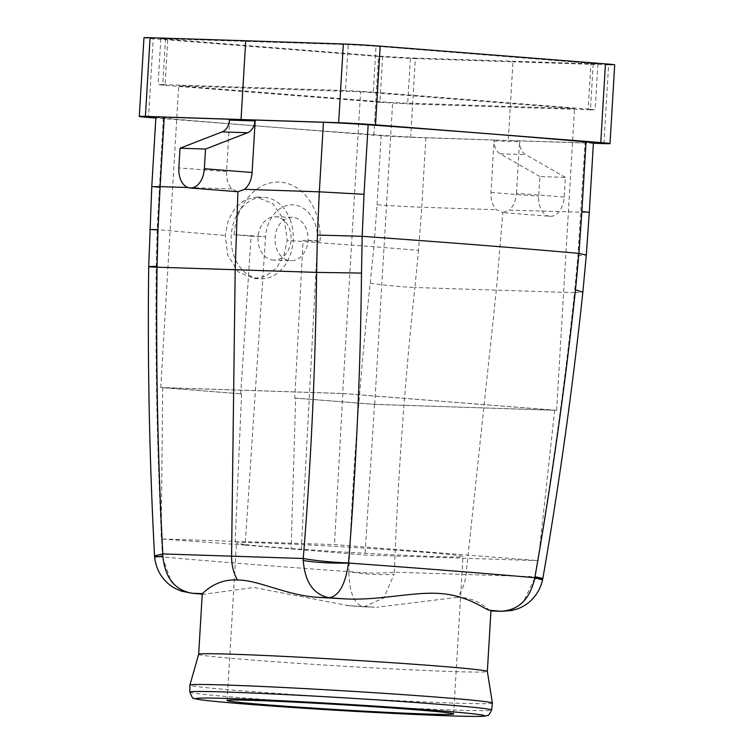 <?xml version="1.0" encoding="UTF-8"?>
<svg xmlns="http://www.w3.org/2000/svg" width="754" height="754" viewBox="0 0 754 754"><rect width="100%" height="100%" fill="white"/><g stroke="black" fill="none" stroke-linecap="round" stroke-linejoin="round"><path stroke-width="0.57" stroke-dasharray="3.77 2.83" d="M243.985 544.445A113.439 2.573 3.4 0 1 236.483 543.069A113.439 2.573 3.4 0 1 329.187 546.047A113.439 2.573 3.4 0 1 455.463 555.151A113.439 2.573 3.4 0 1 462.965 556.527A113.439 2.573 3.4 0 1 370.261 553.559A113.439 2.573 3.4 0 1 243.985 544.445M492.4 703.096A151.526 3.44 3.4 0 1 310.403 695.65A151.526 3.44 3.4 0 1 189.895 685.122M198.66 654.312L198.66 654.302A144.598 3.28 -176.6 0 0 198.66 654.312A144.598 3.28 -176.6 0 0 249.499 659.844A144.598 3.28 -176.6 0 0 313.664 664.368A144.598 3.28 -176.6 0 0 487.348 671.465L487.348 671.456M202.261 593.7A144.598 3.28 -176.6 0 0 203.844 594.284L253.796 587.479L348.508 605.669A144.598 3.28 -176.6 0 0 374.512 607.159L364.078 606.8L383.786 597.922L394.106 574.18C380.704 575.227 365.615 574.388 348.838 571.664L348.848 571.532C352.589 475.567 359.715 379.469 370.223 283.231L373.88 246.699L377.047 204.768A36.805 0.839 -176.6 0 0 421.74 207.237L418.536 250.385L373.89 246.699A657.252 14.91 -176.6 0 1 287.208 240.309L283.975 255.323L276.567 267.821L266.124 275.973L254.258 278.575L238.283 271.958L227.727 255.22L225.229 235.427L228.283 220.366L235.22 207.859L245.144 199.706L256.737 197.114L273.042 203.721L284.39 220.507L287.208 240.309M155.899 117.143A36.805 0.839 -176.6 0 0 163.316 118.086A657.252 14.91 -176.6 0 0 381.175 135.239A36.805 0.839 -176.6 0 0 425.878 137.709L494.096 139.999L490.986 192.468C490.703 199.923 492.541 205.682 496.49 209.744L502.824 212.59L496.33 290.224L466.019 574.557C465.02 583.351 462.136 590.947 457.367 597.328C478.686 597.243 489.695 611.607 490.863 610.947A144.598 3.28 -176.6 0 0 490.948 610.853M163.316 118.086L157.143 229.64L156.238 266.388C155.164 363.362 157.247 460.185 162.496 556.857L154.542 555.877M162.496 556.857L154.627 557.187M191.167 593.209L180.272 589.779L171.158 581.871L162.506 556.989A638.761 14.496 -176.6 0 0 348.838 571.664C349.394 593.209 354.474 604.925 364.078 606.8L374.512 607.159M542.588 579.892L534.529 578.752L534.793 576.735L394.351 572.154C380.93 573.492 365.756 573.285 348.848 571.532M593.417 142.864A36.805 0.839 -176.6 0 1 585.076 142.902L577.941 255.578L574.482 292.693L414.888 287.491C404.747 382.514 397.895 477.405 394.351 572.154L394.106 574.171M370.223 283.231C386.953 285.493 401.844 286.916 414.888 287.491L418.536 250.385M290.554 220.705A40.754 31.074 91.9 0 0 263.532 197.331A40.754 31.074 91.9 0 0 233.853 255.417A40.754 31.074 -88.1 0 0 260.875 278.791A40.754 31.074 -88.1 0 0 290.554 220.705M373.814 135.173L378.489 56.465A26.286 0.594 -176.6 0 0 415.331 58.586L410.657 137.294A26.286 0.594 -176.6 0 1 373.814 135.173L155.852 118.01M410.657 137.294L508.281 140.527L512.956 61.819L415.331 58.586M593.398 143.26L508.281 140.527M585.076 142.902L494.096 139.999M457.367 597.328L376.717 607.253M549.93 216.304A19.717 12.752 94.5 0 1 538.724 196.228L539.892 176.559L565.396 177.388L564.228 197.067A19.717 12.752 94.5 0 1 549.93 216.304L502.437 212.562L509.214 210.159L589.289 212.411M273.825 260.139A21.687 16.541 91.9 0 1 259.442 247.698A21.687 16.541 -88.1 0 1 275.238 216.784A21.687 16.541 -88.1 0 1 289.621 229.225A21.687 16.541 91.9 0 1 273.825 260.139L290.827 260.696A21.687 16.541 91.9 0 0 306.624 229.782A21.687 16.541 91.9 0 0 292.241 217.34A21.687 16.541 91.9 0 0 276.445 248.254A21.687 16.541 91.9 0 0 290.827 260.696M143.976 37.719A26.286 0.594 -176.6 0 0 153.222 38.727L148.547 117.435M378.489 56.465L153.222 38.727M603.916 143.599L608.591 64.891L512.956 61.819M608.591 64.891A26.286 0.594 -176.6 0 0 614.699 64.872M229.725 119.179L226.605 171.658C226.323 179.103 228.066 184.853 231.846 188.905L237.925 191.733M564.228 197.067L516.481 193.307C515.887 200.743 513.465 206.36 509.214 210.159M516.481 193.307L519.6 140.828M565.396 177.388L525.651 154.627A13.148 10.019 91.9 0 1 519.808 141.78L519.864 140.847M539.892 176.559L500.147 153.797A13.148 10.019 91.9 0 1 494.304 140.951L494.36 140.018M376.01 46.23L348.263 44.627L160.809 38.68L382.664 56.361L410.412 57.954L597.865 63.901L376.01 46.23L373.287 92.139L588.205 109.066L590.929 63.148M301.261 549.515L317.538 240.771A34.175 26.06 91.9 0 0 293.56 204.909A34.175 26.06 91.9 0 0 265.559 236.671L245.173 545.095L161.167 538.95L334.474 544.605L538.271 560.646L364.964 555.001L245.173 545.095M593.172 63.911L590.448 109.83L595.132 109.82L588.205 109.066M590.448 109.83L407.678 103.873L410.412 57.954M382.664 56.361L379.941 102.271L407.678 103.873M379.941 102.271L165.022 85.353L167.746 39.434M165.503 38.671L162.779 84.589L158.086 84.599L165.022 85.353M162.779 84.589L345.539 90.546L348.263 44.627M373.287 92.139L345.539 90.546M251.11 236.2L234.126 234.673L265.559 236.671L251.11 236.2L240.686 393.842L241.582 393.871L162.704 387.66L342.834 393.531L554.661 410.214L374.531 404.342L295.653 398.131L291.11 549.185M295.653 398.131L294.767 398.103L303.089 240.3L320.092 241.44L317.538 240.771L303.089 240.3M234.126 234.673A56.522 43.101 -88.1 0 1 280.431 182.138A56.522 43.101 -88.1 0 1 320.092 241.44M241.582 393.871L235.031 544.765M360.61 91.752L574.529 108.595L392.617 102.667L178.698 85.824L360.61 91.752L342.684 393.475L556.603 410.327L374.691 404.389L294.767 398.103M240.686 393.842L160.772 387.547L342.684 393.475M162.704 387.66L161.167 538.95M534.878 577.592C545.472 579.147 545.444 578.865 534.793 576.735C551.136 482.4 564.369 387.726 574.482 292.693L582.861 292.156M374.531 404.342L364.964 555.001M554.661 410.214L538.271 560.646M342.834 393.531L334.474 544.605M556.603 410.327L574.529 108.595M160.772 387.547L178.698 85.824M374.691 404.389L392.617 102.667M502.107 611.334L513.238 609.185L523.116 602.408L534.529 578.752M189.848 692.097A151.158 3.431 -176.6 0 0 310.064 702.596A151.158 3.431 -176.6 0 0 491.627 710.023M204.249 594.341L202.232 594.171A599.581 13.6 -176.6 0 0 203.844 594.284M156.238 266.388L148.708 266.662M157.991 229.866C147.247 229.386 146.964 229.31 157.143 229.64A657.252 14.91 -176.6 0 0 225.229 235.427M381.175 135.239L377.047 204.768M159.188 187.614L151.78 186.681M425.878 137.709L421.74 207.237L496.49 209.744M231.846 188.905L187.944 187.52M226.605 171.658L178.858 167.897M494.304 140.951L519.808 141.78M348.508 605.669A599.581 13.6 -176.6 0 0 364.078 606.8M490.986 192.468L538.724 196.228M500.147 153.797L525.651 154.627M577.941 255.578L586.31 255.116M227.124 700.494L236.483 543.069M453.616 713.953L462.965 556.527M256.737 197.114L263.532 197.331M275.238 216.784L292.241 217.34M597.865 63.901L595.132 109.82M160.809 38.68L158.086 84.599M254.258 278.575L260.875 278.791M363.626 606.781L346.52 605.537"/><path stroke-width="1.13" d="M234.626 701.87A113.439 2.573 3.4 0 1 227.124 700.494A113.439 2.573 3.4 0 1 319.828 703.463A113.439 2.573 3.4 0 1 446.104 712.577A113.439 2.573 -176.6 0 1 453.616 713.953A113.439 2.573 -176.6 0 1 360.902 710.975A113.439 2.573 -176.6 0 1 234.626 701.87M371.901 692.558A151.526 3.44 3.4 0 1 492.4 703.077A151.526 3.44 3.4 0 1 492.4 703.096L491.627 710.023A151.158 3.431 -176.6 0 0 371.411 699.514A151.158 3.431 -176.6 0 0 189.848 692.097L189.895 685.122A151.526 3.44 3.4 0 1 189.895 685.103A151.526 3.44 3.4 0 1 371.901 692.558M487.348 671.465A144.598 3.28 -176.6 0 0 487.338 671.446A144.598 3.28 -176.6 0 0 436.509 665.942A144.598 3.28 -176.6 0 0 372.344 661.418A144.598 3.28 -176.6 0 0 198.66 654.293L189.895 685.103M487.348 671.456L490.948 610.853A144.598 3.28 -176.6 0 0 489.365 610.269C484.313 609.109 467.725 595.509 440.807 593.577C413.927 591.277 379.121 600.834 344.701 598.874A144.598 3.28 -176.6 0 0 318.697 597.394L329.13 597.743C338.942 596.122 345.398 584.567 348.518 563.059L348.527 562.918C356.208 466.669 360.525 370.063 361.496 273.08L362.193 236.322L364.012 194.296L319.319 191.827L323.447 122.299L164.24 117.106A36.805 0.839 -176.6 0 0 155.899 117.143L151.771 186.672L160.112 186.634L164.24 117.106M198.66 654.302L202.261 593.7A144.598 3.28 -176.6 0 1 202.345 593.596C203.514 592.898 216.228 578.544 237.453 580.014C258.905 579.939 286.454 595.603 318.697 597.394M490.939 610.947L500.873 611.268C518.78 610.288 530.1 599.11 534.85 577.734L542.588 579.892L542.842 578.544C559.327 483.437 572.663 387.952 582.861 292.118L586.31 255.088L578.931 253.391L575.481 289.922C565.076 386.171 551.542 482.051 534.878 577.592C545.472 579.147 545.444 578.865 534.793 576.735M237.453 580.014C233.486 572.936 231.535 564.972 231.582 556.103L235.182 269.659L237.925 191.723M154.542 555.877L162.807 553.926L162.826 555.962C164.966 577.753 174.796 590.194 192.327 593.285L181.601 591.202L176.361 589.006C168.34 585.274 156.709 575.34 154.627 557.168L162.826 555.962M344.701 598.874A599.581 13.6 -176.6 0 0 329.13 597.743C313.617 594.717 304.993 582.314 303.249 560.542C316.473 562.588 331.562 563.426 348.518 563.059A638.761 14.496 -176.6 0 1 534.85 577.734L534.878 577.592M154.627 557.187L154.532 555.839C149.424 459.601 147.473 363.221 148.708 266.671L151.78 186.672M303.249 560.542L303.24 558.507C316.454 560.825 331.543 562.305 348.527 562.918M241.044 119.481L245.719 40.773L343.343 44.005A26.286 0.594 -176.6 0 1 380.186 46.126L375.511 124.834A26.286 0.594 -176.6 0 0 338.669 122.713L145.409 116.408A26.286 0.594 -176.6 0 0 139.302 116.427A26.286 0.594 -176.6 0 0 148.547 117.435L155.852 118.01M380.186 46.126L605.453 63.864A26.286 0.594 -176.6 0 1 614.699 64.872L610.024 143.58A26.286 0.594 -176.6 0 1 603.916 143.599L593.398 143.26M610.024 143.58A26.286 0.594 -176.6 0 0 600.778 142.572L375.511 124.834M586.009 141.922L581.881 211.45L589.289 212.392L593.417 142.864A36.805 0.839 -176.6 0 0 586.009 141.922A657.252 14.91 -176.6 0 0 368.15 124.768A36.805 0.839 -176.6 0 0 323.447 122.299M245.719 40.773L150.084 37.7A26.286 0.594 -176.6 0 0 143.976 37.719L139.302 116.427M180.027 148.218L205.531 149.047L204.362 168.726A19.717 12.752 94.5 0 1 190.065 187.972A19.717 12.752 94.5 0 1 178.858 167.897L180.027 148.218L222.1 131.903A13.148 10.019 91.9 0 0 229.405 120.093L229.461 119.16M254.965 119.99L254.909 120.923A13.148 10.019 -88.1 0 1 247.595 132.732L222.1 131.903M205.531 149.047L247.595 132.732M204.362 168.726L252.109 172.487C251.497 179.923 248.99 185.541 244.569 189.32L237.925 191.733L190.065 187.972M581.881 211.45L578.931 253.391A657.252 14.91 3.4 0 0 362.193 236.322L317.396 235.06L319.319 191.827L244.569 189.32M252.109 172.487L255.229 120.009M489.365 610.269A599.581 13.6 -176.6 0 1 500.873 611.268L502.107 611.334M311.025 708.694A144.598 3.28 -176.6 0 0 481.693 716.281A144.598 3.28 -176.6 0 0 369.714 705.744A144.598 3.28 -176.6 0 0 199.037 698.166A144.598 3.28 -176.6 0 0 311.025 708.694M361.496 273.08L316.614 272.392C315.436 368.122 310.978 463.493 303.24 558.507L162.807 553.926C157.727 458.498 155.805 362.919 157.03 267.189C146.257 266.784 145.993 266.52 156.238 266.388M202.345 593.596L192.327 593.285A599.581 13.6 -176.6 0 0 202.232 594.143L191.177 593.209M157.143 229.64C146.964 229.31 147.247 229.386 157.991 229.866L157.03 267.189L316.614 272.392L317.396 235.06M157.991 229.866L160.112 186.634L187.944 187.52M343.343 44.005L338.669 122.713M145.409 116.408L150.084 37.7M605.453 63.864L600.778 142.572M254.909 120.923L229.405 120.093M586.31 255.116L589.289 212.392M582.861 292.156L575.481 289.922M364.012 194.296L368.15 124.768M189.848 692.097C191.846 697.167 193.231 699.241 193.976 698.298C194.786 698.59 194.306 699.099 208.462 700.73C229.612 702.992 263.796 705.64 310.997 708.694C370.402 712.521 435.869 715.744 465.652 716.3C489.959 716.734 485.274 715.687 487.649 715.367C488.13 716.121 489.45 714.34 491.627 710.023M487.338 671.446L492.4 703.077M490.939 610.976L502.013 611.324L511.759 610.476L517.225 608.921C525.623 606.169 538.365 597.686 542.588 579.873"/></g></svg>
